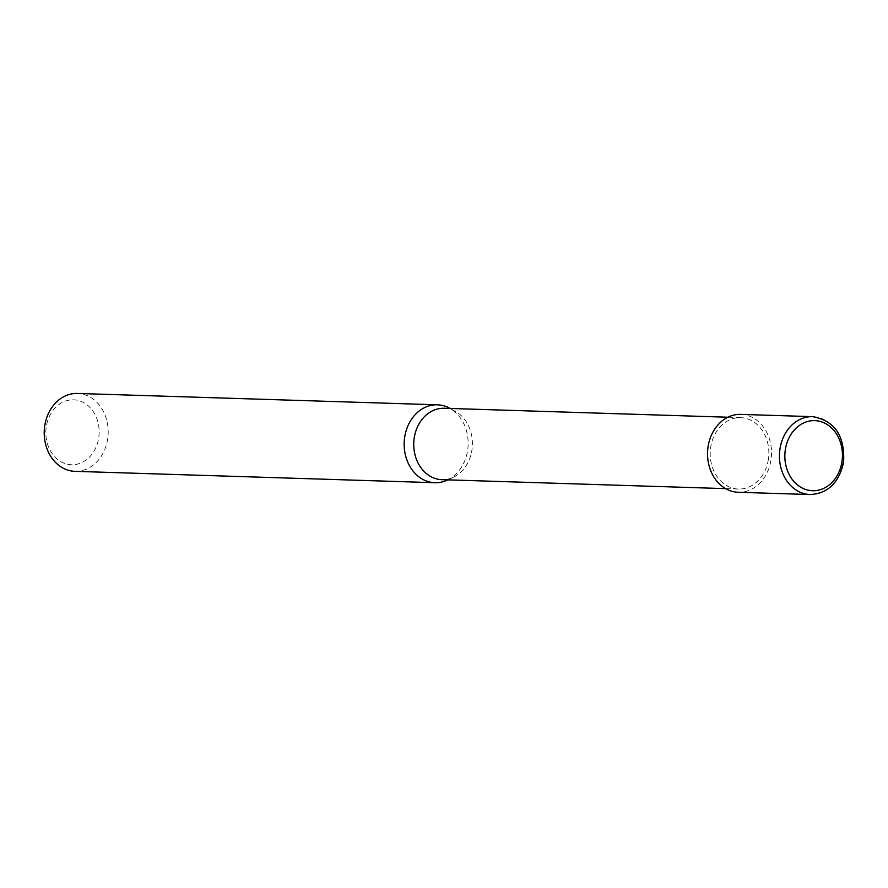 <?xml version="1.0" encoding="UTF-8"?>
<svg xmlns="http://www.w3.org/2000/svg" width="888" height="888" viewBox="0 0 888 888"><rect width="100%" height="100%" fill="white"/><g stroke="black" fill="none" stroke-linecap="round" stroke-linejoin="round"><path stroke-width="0.67" stroke-dasharray="4.44 3.33" d="M67.666 464.28A32.468 26.662 91.8 0 0 98.723 437.773A32.468 26.662 91.8 0 0 77.345 400.277A32.468 26.662 91.8 0 0 46.276 426.784A32.468 26.662 91.8 0 0 67.666 464.28M74.981 471.339A38.972 31.99 91.8 0 0 108.014 436.208A38.972 31.99 91.8 0 0 82.018 393.995A38.972 31.99 91.8 0 0 77.434 393.451M447.352 480.086A38.972 31.99 91.8 0 0 468.131 444.766A38.972 31.99 91.8 0 0 449.617 408.203M444.2 408.269A35.72 29.326 -88.2 0 1 448.396 408.78A35.72 29.326 -88.2 0 1 455.411 411.388A35.72 29.326 -88.2 0 1 471.917 450.016A35.72 29.326 -88.2 0 1 453.335 477.278A35.72 29.326 -88.2 0 1 441.947 479.675M768.375 459.374A35.72 29.326 -88.2 0 1 738.405 489.044A35.72 29.326 -88.2 0 1 710.689 447.297A35.72 29.326 -88.2 0 1 740.659 417.638A35.72 29.326 -88.2 0 1 768.375 459.374M740.759 414.385A38.972 31.99 -88.2 0 1 771.006 459.929A38.972 31.99 -88.2 0 1 738.305 492.285M812.653 416.661A38.972 31.99 -88.2 0 1 842.89 462.193A38.972 31.99 -88.2 0 1 810.2 494.549M455.411 411.388L450.072 408.458M453.335 477.278L447.818 479.864M738.405 489.044L725.629 488.633M740.659 417.638L727.883 417.227"/><path stroke-width="1.33" d="M450.072 408.458L449.617 408.203A38.972 31.99 91.8 0 0 441.969 405.361A38.972 31.99 91.8 0 0 437.384 404.806L77.434 393.451A38.972 31.99 91.8 0 0 44.4 428.582A38.972 31.99 91.8 0 0 70.396 470.795A38.972 31.99 91.8 0 0 74.981 471.339L434.931 482.706A38.972 31.99 91.8 0 0 447.352 480.086L447.818 479.864M437.384 404.806A38.972 31.99 91.8 0 0 404.351 439.949A38.972 31.99 91.8 0 0 430.347 482.162A38.972 31.99 91.8 0 0 434.931 482.706M725.629 488.633L441.947 479.675A35.72 29.326 -88.2 0 1 437.751 479.176A35.72 29.326 -88.2 0 1 414.23 437.939A35.72 29.326 -88.2 0 1 444.2 408.269L727.883 417.227M738.305 492.285A38.972 31.99 -88.2 0 1 708.069 446.742A38.972 31.99 -88.2 0 1 740.759 414.385L812.653 416.661A38.972 31.99 -88.2 0 0 779.953 449.017A38.972 31.99 -88.2 0 0 810.2 494.549L738.305 492.285M841.968 461.605A35.065 28.793 -88.2 0 1 808.424 490.232A35.065 28.793 -88.2 0 1 785.325 449.75A35.065 28.793 -88.2 0 1 818.869 421.123A35.065 28.793 -88.2 0 1 841.968 461.605M810.2 494.549C827.993 493.506 839.138 482.695 843.6 462.115C844.965 435.775 834.642 420.623 812.653 416.661"/></g></svg>
